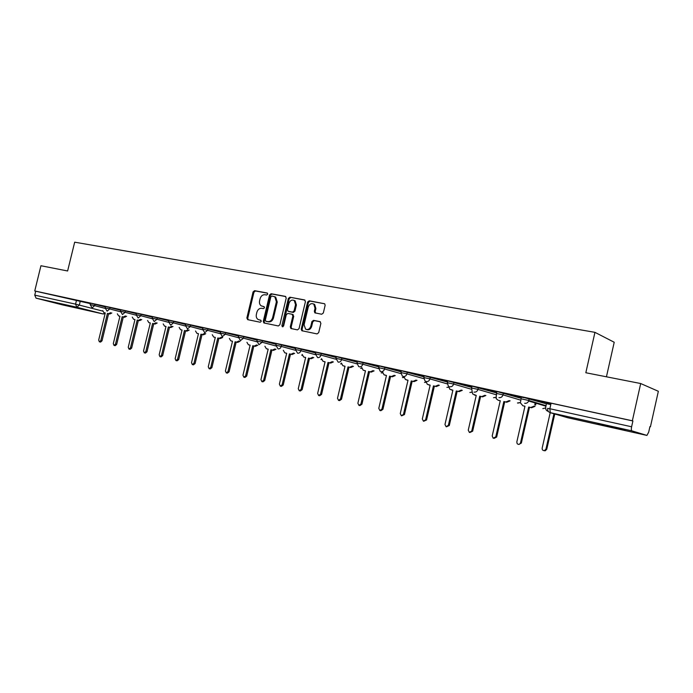 <?xml version="1.0" encoding="UTF-8"?>
<svg xmlns="http://www.w3.org/2000/svg" width="693" height="693" viewBox="0 0 693 693"><rect width="100%" height="100%" fill="white"/><g stroke="black" fill="none" stroke-linecap="round" stroke-linejoin="round"><path stroke-width="1.04" d="M267.715 294.178L267.126 293L254.582 290.679L253.075 291.909L246.864 317.974L247.687 319.664L260.178 322.228L261.244 321.379L260.845 320.244L258.203 319.551C256.549 318.494 255.934 316.779 256.367 314.414L256.886 312.231C257.779 309.45 259.416 308.142 261.772 308.307L263.409 308.628L264.483 307.77L264.111 306.67L261.278 305.89C259.728 304.816 259.165 303.136 259.589 300.875L260.109 298.692C261.001 295.911 262.638 294.594 265.003 294.742L266.632 295.045L267.715 294.178M606.825 425.554L597.678 423.865L615.592 428.161L624.921 429.894L606.825 425.554M55.812 302.754L72.947 306.938L55.812 302.754M321.691 314.25L323.336 312.976L325.138 305.31L324.696 303.785L309.234 300.788L307.623 302.053L301.23 329.088L301.81 330.726L317.065 333.913L318.693 332.657L320.885 323.38L319.958 321.613L313.522 320.348L311.902 321.604L310.819 326.178C309.736 329.097 307.987 330.093 305.587 329.175L304.08 324.818L308.29 306.999C309.494 303.906 311.339 302.962 313.816 304.149L315.046 308.281L314.345 311.261L314.83 312.829L321.691 314.25M34.745 290.956L40.939 265.74L67.619 270.98L74.679 242.178L594.949 332.345L585.828 372.747L640.696 383.532L632.354 420.781L34.745 290.956L35.715 291.207L34.745 295.14L75.554 304.14L102.781 311.105M286.209 298.068L285.334 296.37L271.084 293.728L269.542 294.975L263.279 321.335L263.868 322.947L278.326 325.961L279.885 324.722L286.209 298.068M289.917 297.219L304.53 299.913L305.422 301.646L299.047 328.638L297.444 329.885L290.878 328.482L290.298 326.853L292.879 315.965L291.996 314.232L287.872 313.427L286.296 314.665L283.628 325.953L282.32 326.749L281.912 325.606L288.34 298.466L289.917 297.219L305.015 300.147M551.03 403.491L548.943 402.841L551.1 403.196L549.844 408.74L631.609 426.775C631.167 429.062 631.262 430.422 631.877 430.855L646.924 435.421L648.691 432.146L649.93 426.602L650.432 426.767L658.35 391.285L640.696 383.532M649.913 426.654L650.432 426.767M606.436 376.801L614.215 342.255L594.949 332.345M632.354 420.781L632.908 420.972L631.609 426.775M35.715 291.207L90.411 303.647M62.708 304.937L103.162 313.972L62.708 304.937L36.062 298.163L34.745 295.14M105.457 306.601L100.918 305.613M120.781 309.936L115.965 308.887M136.46 313.349L131.358 312.231M152.503 316.831L147.098 315.661M168.927 320.409L163.21 319.161M185.75 324.064L179.704 322.747M202.971 327.806L196.587 326.42M220.625 331.644L213.886 330.18M238.704 335.577L231.609 334.035M257.25 339.613L249.766 337.985M276.264 343.745L268.382 342.03M295.764 347.99L287.465 346.179M315.774 352.339L307.042 350.441M336.313 356.808L327.139 354.807M357.406 361.391L347.756 359.295M379.071 366.103L368.927 363.894M401.334 370.946L390.679 368.624M424.22 375.918L413.028 373.484M447.747 381.037L435.992 378.482M471.959 386.304L459.615 383.619M496.872 391.718L483.913 388.903M522.669 397.332L508.922 394.343M534.649 400.026L549.852 403.326L534.667 399.939M550.788 404.582L546.396 403.629L545.729 407.25C545.452 409.364 546.292 410.75 548.241 411.399L548.241 411.399M522.557 397.106L546.5 403.846M496.491 393.364L496.916 391.528L521.223 398.319M471.586 387.915L472.002 386.114L496.595 392.931M447.383 382.631L447.791 380.847L471.699 387.413M423.856 377.486L424.263 375.736L447.513 382.06M400.978 372.488L401.377 370.755L424.003 376.871M378.716 367.628L379.123 365.913L401.134 371.82M357.06 362.889L357.449 361.2L378.889 366.918M335.966 358.281L336.365 356.618L357.233 362.153M315.436 353.794L315.817 352.148L336.148 357.51M295.426 349.428L295.807 347.799L315.618 352.997M275.927 345.166L276.308 343.555L295.616 348.605M256.912 341.017L257.294 339.423L276.126 344.326M238.375 336.963L238.756 335.395L257.12 340.15M220.296 333.012L220.669 331.462L238.583 336.088M202.651 329.158L203.023 327.624L220.504 332.12M185.429 325.398L185.793 323.874L202.867 328.257M168.616 321.717L168.979 320.218L185.646 324.489M152.191 318.13L152.555 316.649L168.832 320.807M136.149 314.631L136.504 313.158L152.417 317.212M120.478 311.2L120.833 309.754L136.374 313.695M105.154 307.857L105.509 306.419L120.703 310.273M90.177 304.582L90.523 303.162L105.388 306.921M90.48 303.343L86.201 302.417M86.192 302.477L90.462 303.404M632.908 420.972L551.1 403.196M100.901 305.682L105.449 306.67M115.948 308.948L120.773 309.996M131.341 312.3L136.443 313.409M147.081 315.722L152.495 316.9M163.193 319.23L168.919 320.469M179.686 322.817L185.733 324.133M196.578 326.49L202.954 327.876M213.868 330.249L220.608 331.713M231.592 334.104L238.695 335.646M249.749 338.054L257.233 339.683M268.364 342.099L276.247 343.815M287.448 346.257L295.746 348.059M307.025 350.511L315.757 352.408M327.122 354.885L336.296 356.878M347.739 359.364L357.389 361.469M368.91 363.972L379.054 366.181M390.661 368.702L401.316 371.024M413.011 373.562L424.203 375.996M435.975 378.56L447.73 381.115M459.598 383.697L471.942 386.382M483.896 388.981L496.855 391.805M508.905 394.421L523.665 397.635M264.232 306.756L263.132 306.549M260.966 320.331L259.91 320.114M267.498 293.2L255.457 290.973L253.95 292.203L247.748 318.243L248.207 319.776M285.802 296.587L271.951 294.023L270.409 295.27L264.154 321.595L264.639 323.146M271.916 296.024L270.833 296.899L265.332 320.062L265.74 321.188L267.663 321.613C270.053 321.803 271.708 320.487 272.618 317.68L276.394 301.776L274.826 296.829L271.916 296.024M266.675 321.483L265.93 321.257M274.523 296.647L275.693 297.115L277.252 302.061L273.484 317.948C272.574 320.755 270.92 322.063 268.529 321.873L266.796 321.517M292.637 314.466L293.737 316.233L291.155 327.113L291.666 328.699M290.774 297.514L289.198 298.761L282.935 326.784M295.547 304.669L294.274 300.528C291.874 299.463 290.107 300.433 288.964 303.421L287.491 309.624L288.011 311.2L292.489 312.145L294.075 310.897L295.547 304.669L296.405 304.955L295.123 300.823L293.988 300.355M288.99 311.547L288.366 311.339M296.405 304.955L294.932 311.174L293.347 312.422L289.224 311.625M313.427 303.898L314.657 304.435L315.878 308.567L315.176 311.547L315.636 313.089M306.661 329.556C309 330.258 310.672 329.218 311.668 326.438L310.819 326.178M320.4 321.803L314.362 320.616L312.742 321.873L311.668 326.438M324.705 303.785L310.074 301.083L308.463 302.347L302.087 329.348L302.598 330.942M111.824 312.967L109.815 314.007L107.415 313.427L108.628 313.695L110.646 312.664M102.729 310.611L103.924 312.647L105.275 312.95L98.675 340.081L99.368 341.814L100.814 340.601L107.415 313.427M108.602 313.73L102.001 340.869L100.563 342.082L99.368 341.814M104.063 312.682L105.154 312.967M126.611 316.242L124.558 317.281L122.15 316.701L123.389 316.978L125.442 315.93M117.351 313.834L118.572 315.895L119.958 316.216L113.297 343.65L114.007 345.4L115.48 344.178L122.15 316.701M123.319 317.004L116.667 344.447L115.194 345.668L114.076 345.417M141.736 319.577L139.639 320.634L137.205 320.045L138.47 320.331L140.566 319.274M132.294 317.117L133.541 319.222L134.962 319.551L128.248 347.288L128.976 349.073L130.475 347.834L137.205 320.045M138.375 320.348L131.653 348.103L130.154 349.333L129.045 349.081M157.198 322.99L155.059 324.055L153.759 323.77L152.599 323.466L153.898 323.761L156.038 322.695M147.574 320.478L148.839 322.626L150.303 322.964L143.529 351.013L144.283 352.815L145.816 351.568L152.599 323.466M153.759 323.77L146.985 351.836L145.452 353.075L144.352 352.832M173.007 326.49L170.824 327.564L168.347 326.966L169.672 327.261L171.864 326.186M163.193 323.917L164.492 326.1L165.999 326.446L159.165 354.825L159.936 356.652L161.495 355.396L168.347 326.966M169.499 327.269L162.656 355.656L161.097 356.912L160.014 356.67M189.189 330.059L186.954 331.15L185.594 330.847L184.451 330.552L185.811 330.847L188.046 329.764M179.175 327.425L180.501 329.66L182.051 330.015L175.156 358.723L175.953 360.568L177.538 359.303L184.451 330.552M185.594 330.847L178.699 359.563L177.105 360.828L176.031 360.585M205.743 333.714L203.456 334.814L202.061 334.511L200.935 334.208L202.321 334.52L204.608 333.42M195.53 331.02L196.881 333.298L198.475 333.662L191.519 362.708L192.333 364.587L193.962 363.305L200.935 334.208M202.061 334.511L195.105 363.556L193.477 364.839L192.42 364.605M222.687 337.456L220.348 338.574L217.801 337.959L219.222 338.279L221.569 337.162M212.266 334.702L213.635 337.015L215.289 337.404L208.264 366.788L209.104 368.693L210.767 367.403L217.801 337.959M218.927 338.253L211.902 367.654L210.239 368.945L209.199 368.711M240.029 341.285L237.638 342.411L235.074 341.796L236.53 342.125L238.929 340.991M229.4 338.461L230.795 340.826L232.501 341.225L225.407 370.972L226.273 372.895L227.971 371.595L235.074 341.796M236.183 342.091L229.088 371.846L227.399 373.146L226.377 372.921M232.493 341.268L232.034 341.164M257.796 345.209L255.353 346.353L253.855 346.024L252.763 345.729L254.253 346.058L256.705 344.915M246.942 342.316L248.354 344.724L250.13 345.14L242.966 375.251L243.858 377.2L245.591 375.883L252.763 345.729M253.855 346.024L246.699 376.134L244.967 377.442L243.971 377.226M250.112 345.192L249.601 345.071M275.996 349.229L273.492 350.381L270.876 349.757L272.41 350.095L274.922 348.943M264.908 346.257L266.346 348.718L268.182 349.159L260.949 379.634L261.867 381.609L263.643 380.284L270.876 349.757M271.959 350.043L264.735 380.526L262.968 381.852L261.989 381.635M268.165 349.203L267.593 349.064M294.646 353.343L292.082 354.513L289.44 353.88L291.008 354.227L293.581 353.058M283.316 350.294L284.771 352.806L286.677 353.265L279.383 384.121L280.327 386.131L282.138 384.797L289.44 353.88M290.514 354.166L283.22 385.031L281.41 386.365L280.457 386.157M286.668 353.309L286.036 353.161M313.764 357.562L311.14 358.749L308.472 358.108L310.083 358.472L312.716 357.276M302.183 354.435L303.655 356.999L305.639 357.484L298.267 388.73L299.237 390.765L301.1 389.414L308.472 358.108M309.528 358.394L302.165 389.648L300.312 390.999L299.385 390.791M305.63 357.527L304.929 357.363M333.368 361.893L330.674 363.089L327.988 362.448L329.634 362.811L332.337 361.607M321.535 358.671L322.999 361.287L325.078 361.798L317.637 393.442L318.633 395.512L320.538 394.152L327.988 362.448M329.028 362.725L321.587 394.386L319.69 395.738L318.789 395.547M325.069 361.85L324.298 361.668M353.473 366.328L350.71 367.55L347.999 366.892L349.688 367.273L352.46 366.051M341.372 363.019L342.836 365.687L345.019 366.233L337.5 398.284L338.522 400.381L340.471 399.012L347.999 366.892M349.021 367.169L341.51 399.237L339.561 400.606L338.704 400.415M345.001 366.276L344.161 366.086M374.107 370.876L371.266 372.115L369.534 371.734L368.529 371.457L370.261 371.846L373.103 370.599M361.72 367.472L363.167 370.183L365.471 370.781L357.883 403.257L358.931 405.379L360.932 403.993L368.529 371.457M369.534 371.734L361.945 404.218L359.944 405.596L359.13 405.422M365.454 370.824L364.544 370.608M395.279 375.545L392.359 376.801L390.583 376.412L389.605 376.143L391.38 376.533L394.3 375.277M382.605 372.037L384.017 374.792L386.46 375.441L378.794 408.35L379.868 410.507L381.93 409.113L389.605 376.143M390.583 376.412L382.926 409.329L380.864 410.715L380.102 410.551M386.451 375.493L385.455 375.26M417.013 380.336L414.024 381.618L411.235 380.951L413.063 381.358L416.06 380.067M404.045 376.715L405.388 379.495L408.012 380.232L400.268 413.582L401.368 415.765L403.482 414.371L411.235 380.951M412.196 381.211L404.461 414.579L401.628 415.826M407.995 380.284L406.912 380.024M439.345 385.256L436.269 386.564L433.454 385.888L435.334 386.304L438.409 384.996M426.056 381.522L427.295 384.294L430.136 385.152L422.323 418.962L423.432 421.171L425.623 419.759L433.454 385.888M434.39 386.148L426.576 419.967L423.752 421.24M430.128 385.195L428.95 384.927M462.283 390.315L459.121 391.64L456.28 390.956L458.212 391.389L461.382 390.055M448.692 386.278L449.731 389.154L452.875 390.202L444.975 424.48L446.093 426.715L448.371 425.303L456.28 390.956M457.189 391.216L449.298 425.502L446.5 426.801M452.867 390.254L451.593 389.951M485.862 395.504L482.605 396.864L479.738 396.171L481.722 396.613L484.987 395.253M471.994 391.008L472.695 394.005L476.238 395.391L468.26 430.154L469.352 432.406L471.751 431.003L479.738 396.171M480.621 396.422L472.652 431.193L469.906 432.519M476.23 395.443L474.852 395.123M510.109 400.849L506.756 402.235L503.863 401.533L505.899 401.983L509.26 400.597M496.405 393.996L496.171 398.666L498.232 400.285L500.259 400.736L492.203 435.992L493.173 438.201L495.79 436.859L503.863 401.533M504.721 401.775L496.664 437.049L494.066 438.392M500.251 400.788L498.761 400.433M535.057 406.332L531.592 407.753L528.672 407.051L530.769 407.51L534.234 406.089M521.257 398.146L520.374 402.806L522.886 405.76L524.965 406.228L516.822 441.987L517.16 443.659C518.563 444.863 519.681 444.603 520.512 442.888L528.672 407.051M534.779 404.842L535.204 402.988M536.018 403.231L535.602 405.084M529.495 407.285L521.353 443.07L518.719 444.438M524.956 406.28L523.354 405.899M550.207 412.664L542.16 448.163C542.073 449.818 542.818 450.641 544.412 450.623L545.954 449.09L553.967 413.747M554.764 413.981L546.768 449.255L545.226 450.788L544.092 450.658M631.877 430.855L550.32 412.69L567.784 417.749L646.881 435.412L567.394 417.636M80.319 300.987L79.331 305.041L76.836 307.242L36.062 298.163M105.102 313.669L103.162 313.972L76.836 307.242L75.554 304.14L76.542 300.078M522.124 399.038L528.802 400.493L529.235 398.562L528.811 400.502L546.075 405.717M503.447 392.957L503.005 394.863L520.798 400.156M478.378 387.508L477.953 389.388L496.231 394.759M454.036 382.215L453.603 384.069L471.526 389.275M430.37 377.07L429.946 378.898L447.314 383.896M407.354 372.072L406.938 373.873L423.778 378.673M384.979 367.203L384.563 368.979L400.9 373.596M363.193 362.474L362.786 364.223L378.638 368.667M341.995 357.865L341.588 359.589L356.973 363.877M321.344 353.378L320.946 355.085L335.88 359.217M301.238 349.003L300.84 350.684L315.341 354.677M281.635 344.742L281.245 346.405L295.339 350.26M262.534 340.592L262.145 342.229L275.84 345.963M243.91 336.547L243.52 338.167L256.826 341.77M225.736 332.597L225.355 334.191L238.288 337.682M208.013 328.742L207.631 330.318L220.209 333.697M190.705 324.982L190.332 326.542L202.564 329.816M173.813 321.309L173.441 322.851L185.343 326.022M157.32 317.723L156.956 319.248L168.538 322.323M141.207 314.224L140.844 315.731L152.113 318.711M125.459 310.802L125.104 312.292L136.071 315.185M110.074 307.458L109.719 308.931L120.4 311.737M95.036 304.184L94.681 305.639L105.085 308.368M90.168 304.617L94.681 305.639L92.134 307.865L90.168 304.617M105.145 307.891L109.719 308.931L107.12 311.174L105.145 307.891M120.469 311.235L125.104 312.292L122.453 314.553L120.469 311.235M136.14 314.665L140.844 315.731L138.141 318.018L136.14 314.665M152.183 318.165L156.956 319.248L154.201 321.561L152.183 318.165M168.607 321.76L173.441 322.851L170.634 325.182L168.607 321.76M185.421 325.433L190.332 326.542L187.465 328.898L185.421 325.433M202.642 329.201L207.631 330.318L204.704 332.701L202.642 329.201M220.287 333.056L225.355 334.191L222.366 336.599L220.287 333.056M238.366 337.006L243.52 338.167L240.462 340.592L238.366 337.006M256.904 341.06L262.145 342.229L259.026 344.681L256.904 341.06M275.909 345.218L281.245 346.405C280.656 348.207 279.6 349.029 278.058 348.882L275.909 345.218M295.409 349.48L300.84 350.684C300.242 352.512 299.159 353.343 297.574 353.187L295.409 349.48M315.419 353.854L320.946 355.085C320.348 356.93 319.23 357.77 317.611 357.605L315.419 353.854M335.958 358.342L341.588 359.589C340.982 361.46 339.839 362.309 338.175 362.144L335.958 358.342M357.042 362.95L362.786 364.223C362.17 366.121 361.001 366.978 359.295 366.805L358.619 366.545L357.042 362.95M378.707 367.688L384.563 368.979C383.931 370.902 382.744 371.769 380.985 371.587L380.197 371.266L378.707 367.688M400.961 372.548L406.938 373.873C406.306 375.814 405.084 376.697 403.274 376.507L402.321 376.082L400.961 372.548M423.839 377.555L429.946 378.898C429.296 380.873 428.049 381.756 426.195 381.557L425.017 380.977L423.839 377.555M448.258 385.897L447.366 382.692L453.603 384.069C452.945 386.07 451.663 386.963 449.757 386.763M472.054 390.696L471.569 387.985L477.953 389.388C477.286 391.415 475.97 392.325 474.003 392.108M496.509 395.097L496.474 393.433L503.005 394.863C502.33 396.924 500.978 397.843 498.96 397.617M545.963 406.219L528.655 401.013L528.802 400.493L528.655 401.013C527.823 402.78 526.489 403.534 524.662 403.283M302.295 355.301L301.758 355.258L302.304 355.336M321.63 359.537L320.937 359.502L321.639 359.58M341.458 363.877L340.601 363.851L341.476 363.92M361.798 368.312L360.551 368.26M382.675 372.86L381.219 372.834M404.097 377.512L402.442 377.529M426.091 382.285L424.497 382.423L426.108 382.354M448.692 387.17L446.881 387.378L448.709 387.24M471.924 392.177L469.889 392.472L471.924 392.247M495.798 397.306L493.529 397.704L495.807 397.366M520.365 402.555L517.454 402.979M545.642 407.934L542.836 408.619L545.642 407.969M547.687 408.359L549.844 408.74L550.32 412.69C548.284 412.006 547.409 410.568 547.687 408.359M103.162 313.972L105.137 312.959M247.748 318.243L246.864 317.974M253.95 292.203L253.075 291.909M255.457 290.973L254.582 290.679M264.154 321.595L263.279 321.335M270.409 295.27L269.542 294.975M271.951 294.023L271.084 293.728M268.529 321.873L267.663 321.613M273.484 317.948L272.618 317.68M277.252 302.061L276.394 301.776M291.155 327.113L290.298 326.853M293.737 316.233L292.879 315.965M292.853 314.501L292.229 314.301M282.779 325.866L281.912 325.606M289.198 298.761L288.34 298.466M293.347 312.422L292.489 312.145M294.932 311.174L294.075 310.897M315.176 311.547L314.345 311.261M315.878 308.567L315.046 308.281M312.742 321.873L311.902 321.604M314.362 320.616L313.522 320.348M302.087 329.348L301.23 329.088M308.463 302.347L307.623 302.053M310.074 301.083L309.234 300.788M109.815 314.007L108.628 313.695M102.001 340.869L100.814 340.601M124.558 317.281L123.389 316.978M119.898 316.242L118.72 315.939M116.667 344.447L115.48 344.178M139.639 320.634L138.47 320.331M134.866 319.568L133.697 319.274M131.653 348.103L130.475 347.834M155.059 324.055L153.898 323.761M150.173 322.973L149.012 322.678M146.985 351.836L145.816 351.568M170.824 327.564L169.672 327.261M165.835 326.455L164.683 326.152M162.656 355.656L161.495 355.396M186.954 331.15L185.811 330.847M181.843 330.015L180.7 329.712M178.699 359.563L177.538 359.303M203.456 334.814L202.321 334.52M198.233 333.654L197.098 333.359M195.105 363.556L193.962 363.305M220.348 338.574L219.222 338.279M214.995 337.378L213.877 337.084M211.902 367.654L210.767 367.403M237.638 342.411L236.53 342.125M232.164 341.199L231.055 340.904M229.088 371.846L227.971 371.595M255.353 346.353L254.253 346.058M249.74 345.105L248.64 344.811M246.699 376.134L245.591 375.883M273.492 350.381L272.41 350.095M267.749 349.107L266.658 348.822M264.735 380.526L263.643 380.284M292.082 354.513L291.008 354.227M286.192 353.205L285.118 352.919M283.22 385.031L282.138 384.797M311.14 358.749L310.083 358.472M305.102 357.406L304.036 357.129M302.165 389.648L301.1 389.414M330.674 363.089L329.634 362.811M324.48 361.72L323.44 361.434M321.587 394.386L320.538 394.152M350.71 367.55L349.688 367.273M344.36 366.138L343.338 365.861M341.51 399.237L340.471 399.012M371.266 372.115L370.261 371.846M364.752 370.668L363.747 370.391M361.945 404.218L360.932 403.993M392.359 376.801L391.38 376.533M385.672 375.32L384.693 375.052M382.926 409.329L381.93 409.113M414.024 381.618L413.063 381.358M407.155 380.093L406.193 379.825M404.461 414.579L403.482 414.371M436.269 386.564L435.334 386.304M429.218 384.996L428.274 384.736M426.576 419.967L425.623 419.759M459.121 391.64L458.212 391.389M451.871 390.029L450.952 389.778M449.298 425.502L448.371 425.303M482.605 396.864L481.722 396.613M475.164 395.209L474.272 394.958M472.652 431.193L471.751 431.003M506.756 402.235L505.899 401.983M499.099 400.528L498.232 400.285M496.664 437.049L495.79 436.859M531.592 407.753L530.769 407.51M523.717 406.003L522.886 405.76M521.353 443.07L520.512 442.888M546.768 449.255L545.954 449.09M360.776 368.321L361.815 368.373M381.471 372.903L382.683 372.921M402.702 377.598L404.106 377.581M517.844 403.092L520.365 402.616M275.693 297.115L274.826 296.829M291.415 328.647L290.878 328.482M293.208 314.648L292.351 314.371M295.123 300.823L294.274 300.528M315.54 313.071L314.83 312.829M314.657 304.435L313.816 304.149M302.399 330.899L301.81 330.726M545.226 450.788L544.412 450.623"/></g></svg>
